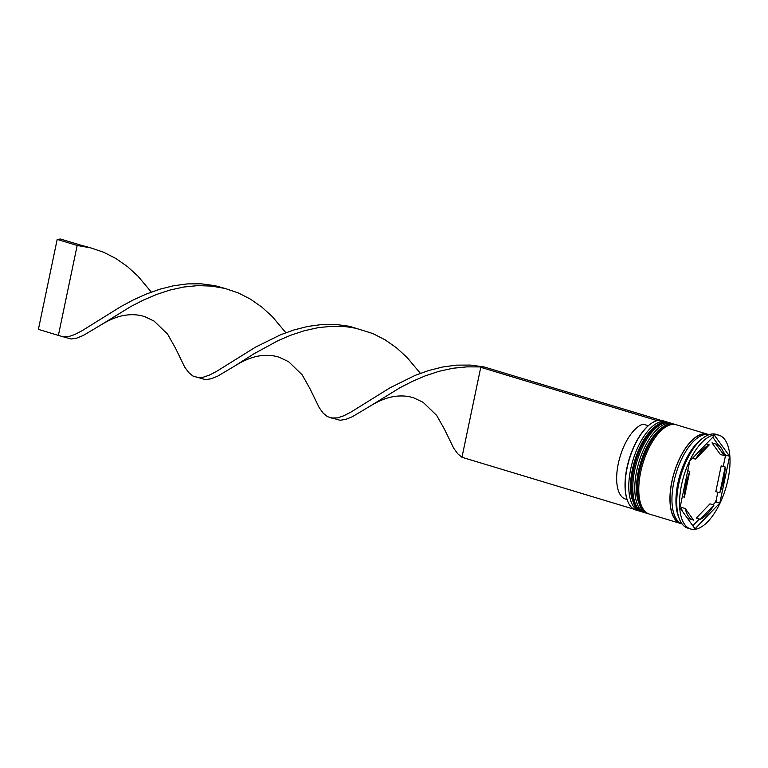 <?xml version="1.0" encoding="UTF-8"?>
<svg xmlns="http://www.w3.org/2000/svg" width="768" height="768" viewBox="0 0 768 768"><rect width="100%" height="100%" fill="white"/><g stroke="black" fill="none" stroke-linecap="round" stroke-linejoin="round"><path stroke-width="1.15" d="M666.326 421.757L662.726 420.672A46.646 20.813 106.8 0 0 650.995 423.619A46.646 20.813 106.8 0 0 627.101 468.01A46.646 20.813 106.8 0 0 627.619 501.024A46.646 20.813 106.8 0 0 635.76 509.971L639.36 511.056A46.646 20.813 -73.2 0 1 630.691 469.094A46.646 20.813 -73.2 0 1 666.326 421.757A46.646 20.813 -73.2 0 1 667.469 422.179M627.533 500.784A46.176 20.602 -73.2 0 1 627.437 500.544A46.176 20.602 -73.2 0 1 626.918 467.866A46.176 20.602 -73.2 0 1 650.582 423.907A46.176 20.602 -73.2 0 1 650.794 423.763M640.541 511.334A46.646 20.813 -73.2 0 1 639.36 511.056M646.541 513.139A46.646 20.813 -73.2 0 1 645.35 512.87A46.646 20.813 -73.2 0 1 636.691 470.909A46.646 20.813 -73.2 0 1 672.317 423.562A46.646 20.813 -73.2 0 1 673.459 423.994M676.55 507.475L676.349 504.893A47.578 21.226 -73.2 0 0 676.55 507.475M716.208 500.054L716.611 502.061L714.893 502.819A47.578 21.226 -73.2 0 0 716.208 500.054L717.84 492.259M718.944 435.206L716.15 434.362A48.97 21.85 106.8 0 0 703.834 437.462L701.75 438.941A46.646 20.813 106.8 0 0 677.846 483.341A46.646 20.813 106.8 0 0 678.374 516.346L679.286 518.736A48.97 21.85 106.8 0 0 687.83 528.134L690.634 528.979A48.97 21.85 106.8 0 0 728.035 479.261A48.97 21.85 106.8 0 0 718.944 435.206A48.97 21.85 106.8 0 0 681.533 484.915A48.97 21.85 106.8 0 0 690.634 528.979M703.834 437.462A48.97 21.85 106.8 0 0 678.739 484.07A48.97 21.85 106.8 0 0 679.286 518.736M672.317 423.562L670.32 422.966A46.646 20.813 106.8 0 0 634.685 470.304A46.646 20.813 106.8 0 0 643.354 512.266L645.35 512.87M708.461 434.544A46.646 20.813 106.8 0 0 707.482 434.189L676.31 424.771A46.646 20.813 106.8 0 0 640.685 472.118A46.646 20.813 106.8 0 0 649.344 514.07L680.515 523.488A46.646 20.813 106.8 0 0 681.533 523.728M707.482 434.189A46.646 20.813 106.8 0 0 671.856 481.526A46.646 20.813 106.8 0 0 680.515 523.488M709.075 434.678A46.646 20.813 106.8 0 0 673.853 482.131A46.646 20.813 106.8 0 0 682.118 523.958M723.61 479.808A39.648 17.693 106.8 0 0 725.203 467.021L721.21 465.811L715.805 491.645L719.808 492.854A39.648 17.693 106.8 0 0 723.61 479.808M648.278 425.731L643.056 424.157A39.178 17.482 106.8 0 0 618.25 463.843A39.178 17.482 106.8 0 0 625.526 499.085L627.082 499.555M685.258 508.541A39.648 17.693 106.8 0 0 693.322 520.042A39.648 17.693 106.8 0 0 693.581 520.118L685.258 508.541L681.264 507.331A39.648 17.693 106.8 0 0 682.454 511.334M687.053 517.738A39.648 17.693 106.8 0 0 689.328 518.842L693.322 520.042M687.734 470.717L689.77 471.331A39.648 17.693 106.8 0 0 684.374 497.165L682.339 496.55M706.262 443.971L709.296 444.883A39.648 17.693 106.8 0 0 695.578 459.139L692.544 458.227M724.31 455.645A39.648 17.693 106.8 0 0 716.246 444.144A39.648 17.693 106.8 0 0 715.997 444.067L712.003 442.858L720.317 454.435L724.31 455.645L715.997 444.067M712.502 443.011A39.648 17.693 106.8 0 0 712.253 442.934A39.648 17.693 106.8 0 0 712.003 442.858M689.77 471.331L684.374 497.165M709.296 444.883L695.578 459.139M719.808 492.854L725.203 467.021M679.978 507.888L695.021 528.826L719.837 503.04L729.6 456.298L714.547 435.35L689.741 461.146L679.978 507.888M685.373 461.722L686.688 458.957A47.578 21.226 -73.2 0 0 685.373 461.722M725.03 454.291L726.374 455.328L725.232 456.874A47.578 21.226 -73.2 0 0 725.03 454.291L723.13 451.642M718.531 445.248L712.762 437.213M726.374 455.328L729.6 456.298M723.235 466.426L725.232 456.874M716.611 502.061L719.837 503.04M692.822 525.763L699.312 519.014M713.03 504.758L714.893 502.819M709.997 503.837L696.278 518.093L700.282 519.302A39.648 17.693 106.8 0 0 713.99 505.046L709.997 503.837M700.282 519.302L713.99 505.046M659.846 420.269L656.582 420.432L480.758 367.334L461.971 457.277L457.699 453.725L453.706 448.234L444.547 429.398L436.675 415.421L423.149 402.326L413.827 397.891C408.067 396.029 402.01 395.51 395.635 396.317C390.461 396.854 381.37 399.005 369.187 406.685L352.214 416.784L345.715 419.395L340.07 420.269L327.437 416.659L323.165 413.107L319.181 407.616L310.013 388.771L302.15 374.794L288.624 361.709L279.293 357.264C273.542 355.411 267.485 354.883 261.11 355.69C255.936 356.237 246.845 358.387 234.662 366.058L217.68 376.157L211.181 378.768L205.546 379.642L192.912 376.032L188.64 372.48L184.646 366.989L175.488 348.144L167.616 334.176L154.09 321.082L144.768 316.646C139.018 314.784 132.95 314.256 126.576 315.062C121.402 315.61 112.31 317.76 100.128 325.44L83.155 335.53L76.656 338.141L71.011 339.014L58.378 335.405L77.174 245.462L80.496 245.059L91.238 248.026M633.974 509.222L461.971 457.277M659.904 420.019L484.08 366.931L470.41 365.069L456.47 365.146L442.464 367.037L428.611 370.541L415.142 375.389L390.077 387.754L351.034 412.042L343.853 415.757L337.613 417.888L330.989 418.032M369.187 406.685L399.869 387.792L412.262 381.427L425.347 375.821L438.941 371.328L452.861 368.256L466.867 366.864L484.08 366.931M225.763 288.643L215.021 285.686L201.35 283.824L187.411 283.891L173.405 285.782L159.552 289.286L146.083 294.134L133.181 300L121.018 306.499L81.974 330.787L74.794 334.502L68.554 336.643L61.93 336.787M285.85 332.717L272.467 316.762L261.994 307.229L250.56 299.194L238.262 292.906L225.254 288.509L211.699 286.09L197.808 285.619L183.802 287.011L169.882 290.074L156.288 294.576L143.203 300.182L130.81 306.538L100.128 325.44M420.384 373.334L406.992 357.389L396.528 347.846L385.085 339.821L372.787 333.533L349.555 326.304L335.885 324.442L321.936 324.518L307.93 326.41L294.086 329.914L280.608 334.762L255.542 347.126L216.509 371.414L209.328 375.13L203.078 377.27L196.464 377.414M356.554 328.368L346.224 326.707L332.342 326.237L318.326 327.629L304.416 330.701L290.813 335.194L277.728 340.81L253.795 353.875L234.662 366.058M151.325 292.09L137.933 276.134L127.469 266.602L116.026 258.576L103.738 252.278L90.72 247.891L77.174 245.462L57.187 239.424L60.509 239.021L80.496 245.059M57.187 239.424L38.4 329.376L58.378 335.405M668.918 422.544A46.646 20.813 106.8 0 0 668.717 422.477A46.646 20.813 106.8 0 0 633.091 469.824A46.646 20.813 106.8 0 0 641.75 511.776A46.646 20.813 106.8 0 0 641.952 511.834M642.154 511.901A46.646 20.813 -73.2 0 1 633.494 469.939A46.646 20.813 -73.2 0 1 669.12 422.602L668.717 422.477C665.107 421.891 662.189 420.509 652.79 428.294C643.219 437.914 636.413 451.642 632.39 469.459C630.163 480.326 629.914 489.782 631.632 497.818L634.502 505.526C634.781 505.949 636.461 509.741 641.75 511.776L642.778 512.064M674.909 424.349A46.646 20.813 106.8 0 0 674.717 424.291A46.646 20.813 106.8 0 0 639.082 471.629A46.646 20.813 106.8 0 0 647.75 513.59A46.646 20.813 106.8 0 0 647.952 513.648M648.144 513.715A46.646 20.813 -73.2 0 1 639.485 471.754A46.646 20.813 -73.2 0 1 675.11 424.406L674.717 424.291C671.107 423.706 668.179 422.323 658.781 430.099C649.21 439.728 642.413 453.446 638.381 471.264C636.154 482.141 635.904 491.597 637.622 499.622L640.493 507.341C640.771 507.763 642.451 511.555 647.75 513.59L648.768 513.878M680.592 523.267A46.406 20.707 -73.2 0 1 671.962 481.517A46.406 20.707 -73.2 0 1 707.424 434.41M669.734 422.803L669.12 422.602M675.725 424.618L675.11 424.406M627.437 500.544L627.619 501.024M716.246 444.144L712.253 442.934"/></g></svg>
